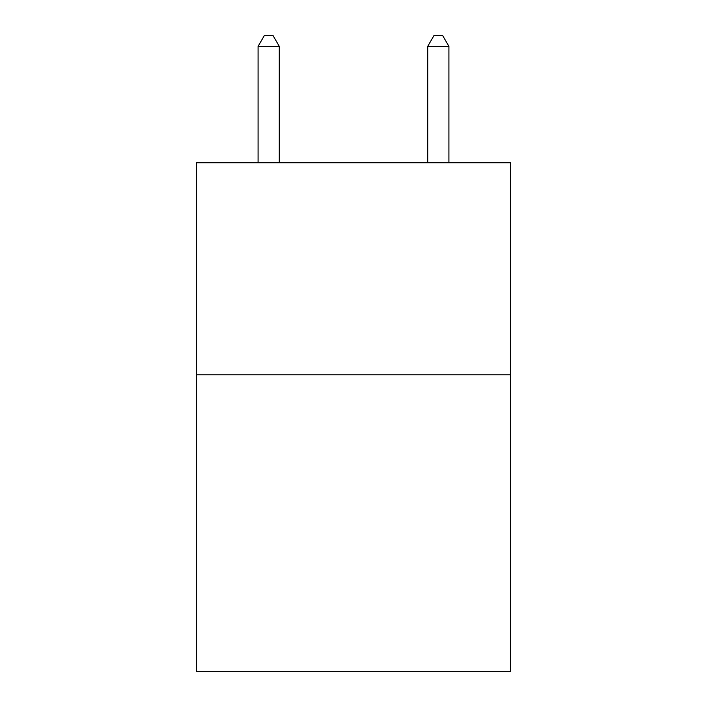 <?xml version="1.0" encoding="UTF-8"?>
<svg xmlns="http://www.w3.org/2000/svg" width="707" height="707" viewBox="0 0 707 707"><rect width="100%" height="100%" fill="white"/><g stroke="black" fill="none" stroke-linecap="round" stroke-linejoin="round"><path stroke-width="1.06" d="M510.41 374.79L510.41 671.65L196.59 671.65L196.59 162.743L510.41 162.743L510.41 374.79L196.59 374.79M279.283 162.743L279.283 46.379L258.082 46.379L258.082 162.743M258.082 46.379L264.445 35.35L272.92 35.35L279.283 46.379M448.918 162.743L448.918 46.379L427.717 46.379L427.717 162.743M427.717 46.379L434.08 35.35L442.555 35.35L448.918 46.379"/></g></svg>
